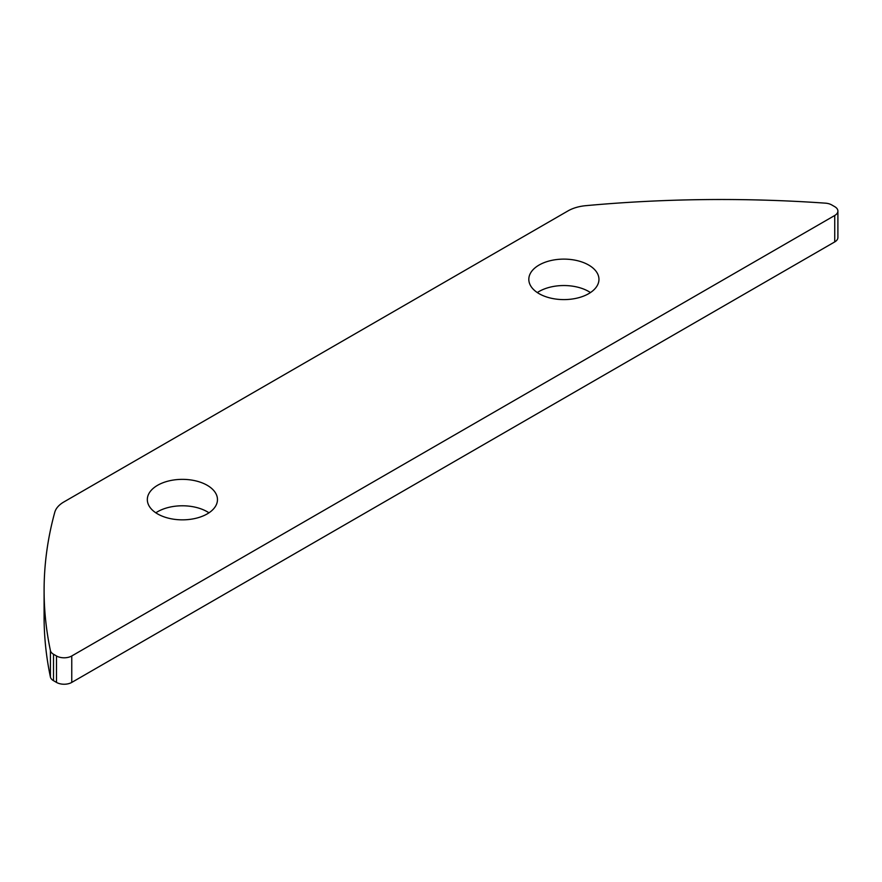 <?xml version="1.0" encoding="UTF-8"?>
<svg xmlns="http://www.w3.org/2000/svg" width="882" height="882" viewBox="0 0 882 882"><rect width="100%" height="100%" fill="white"/><g stroke="black" fill="none" stroke-linecap="round" stroke-linejoin="round"><path stroke-width="1.32" d="M588.68 265.041A35.071 20.242 0 0 0 550.467 260.653A35.071 20.242 0 0 0 528.814 279.351A35.071 20.242 0 0 0 539.089 293.673A35.071 20.242 0 0 0 577.302 298.061A35.071 20.242 0 0 0 598.955 279.351A35.071 20.242 0 0 0 588.68 265.041M590.455 292.57A35.071 20.242 0 0 0 588.68 291.468A35.071 20.242 0 0 0 537.314 292.57M207.193 485.287A35.071 20.242 0 0 0 168.98 480.899A35.071 20.242 0 0 0 147.327 499.598A35.071 20.242 0 0 0 157.602 513.919A35.071 20.242 0 0 0 195.815 518.307A35.071 20.242 0 0 0 217.468 499.598A35.071 20.242 0 0 0 207.193 485.287M208.968 512.817A35.071 20.242 0 0 0 207.193 511.714A35.071 20.242 0 0 0 155.827 512.817M71.762 655.976L834.736 215.484A10.793 6.229 0 0 0 837.9 211.074A10.793 6.229 0 0 0 834.736 206.675L831.737 204.933A10.793 6.229 0 0 0 825.409 203.158A863.202 498.363 180 0 0 585.791 205.671A32.369 18.687 0 0 0 567.975 210.919L63.857 501.968A32.369 18.687 0 0 0 54.783 512.244A863.202 498.363 180 0 0 44.1 590.4A863.202 498.363 180 0 0 50.417 650.585A10.793 6.229 0 0 0 53.504 654.246L56.503 655.976A10.793 6.229 0 0 0 71.762 655.976L71.762 682.414L834.736 241.911L834.736 215.484M53.504 654.246L53.504 680.672L56.503 682.414L56.503 655.976M53.504 680.672A10.793 6.229 180 0 1 50.417 677.023A863.202 498.363 180 0 1 44.1 616.838L44.1 590.4M837.9 211.074L837.9 237.512A10.793 6.229 180 0 1 834.736 241.911M71.762 682.414A10.793 6.229 180 0 1 56.503 682.414M50.417 677.023L50.417 650.585"/></g></svg>
